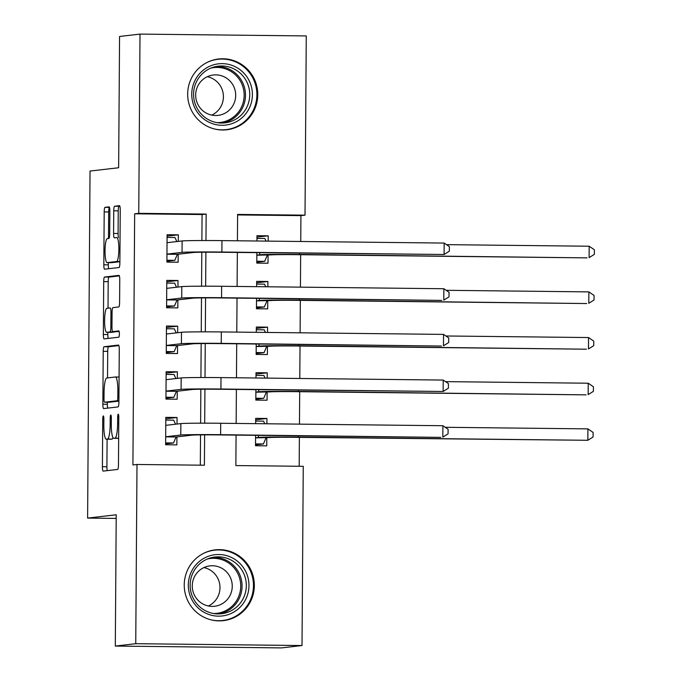 <?xml version="1.0" encoding="UTF-8"?>
<svg xmlns="http://www.w3.org/2000/svg" width="682" height="682" viewBox="0 0 682 682"><rect width="100%" height="100%" fill="white"/><g stroke="black" fill="none" stroke-linecap="round" stroke-linejoin="round"><path stroke-width="1.02" d="M103.332 415.901A3.137 0.563 -89.4 0 0 102.743 419.098L102.411 466.718A4.484 0.801 -89.4 0 0 103.17 471.109A4.484 0.801 -89.4 0 0 103.187 471.109L117.628 469.438A4.484 0.801 -89.4 0 0 118.463 464.868L118.796 417.239A3.137 0.563 -89.4 0 0 118.267 414.17A3.137 0.563 -89.4 0 0 118.259 414.17A3.137 0.563 -89.4 0 0 117.671 417.375L117.628 423.531A14.348 2.566 -89.4 0 1 114.96 438.176L113.758 438.313A14.348 2.566 -89.4 0 1 113.698 438.313A14.348 2.566 -89.4 0 1 111.294 424.272L111.337 418.109A3.137 0.563 -89.4 0 0 110.808 415.031A3.137 0.563 -89.4 0 0 110.791 415.031A3.137 0.563 -89.4 0 0 110.211 418.237L110.169 424.4A14.348 2.566 -89.4 0 1 107.5 439.038L106.298 439.174A14.348 2.566 -89.4 0 1 106.239 439.182A14.348 2.566 -89.4 0 1 103.826 425.133L103.869 418.97A3.137 0.563 -89.4 0 0 103.34 415.892A3.137 0.563 -89.4 0 0 103.332 415.901M257.77 94.764A35.626 35.046 -96.6 0 1 226.816 129.768A35.626 35.046 -96.6 0 1 187.669 93.997A35.626 35.046 -96.6 0 1 218.624 58.993A35.626 35.046 -96.6 0 1 257.77 94.764M254.343 585.642A35.626 35.046 -96.6 0 1 223.389 620.646A35.626 35.046 -96.6 0 1 184.242 584.866A35.626 35.046 -96.6 0 1 215.197 549.863A35.626 35.046 -96.6 0 1 254.343 585.642M109.853 211.258A4.484 0.801 -89.4 0 0 109.094 206.868A4.484 0.801 -89.4 0 0 109.077 206.868L105.028 207.337A4.484 0.801 -89.4 0 0 104.193 211.914L103.826 264.804A4.484 0.801 -89.4 0 0 104.576 269.194A4.484 0.801 -89.4 0 0 104.593 269.194L119.043 267.523A4.484 0.801 -89.4 0 0 119.87 262.945L120.245 210.056A4.484 0.801 -89.4 0 0 119.486 205.666L114.576 206.237A4.484 0.801 -89.4 0 0 113.741 210.806L113.587 233.44A4.484 0.801 -89.4 0 0 114.337 237.83A4.484 0.801 -89.4 0 0 114.354 237.83L116.784 237.549A11.995 2.148 -89.4 0 1 116.835 237.549A11.995 2.148 -89.4 0 1 118.847 249.424A11.995 2.148 -89.4 0 1 116.613 261.53L107.108 262.63A11.995 2.148 -89.4 0 1 107.057 262.63A11.995 2.148 -89.4 0 1 105.045 250.754A11.995 2.148 -89.4 0 1 107.27 238.649L108.856 238.47A4.484 0.801 -89.4 0 0 109.691 233.892L109.853 211.258M236.074 435.116L235.861 465.567L303.26 466.309L302.015 645.539L281.572 647.9L115.309 646.067L116.221 514.782L87.611 518.098L90.033 171.054L118.642 167.746L119.563 36.461L140.006 34.1L306.269 35.933L305.016 215.162L237.609 214.421L237.43 240.789M115.309 646.067L135.744 643.697L136.997 464.476L204.404 465.218L204.617 434.86M201.889 240.533L202.068 214.54L134.661 213.798L132.913 464.945L136.997 464.476M134.661 213.798L138.753 213.33L140.006 34.1M104.056 346.729A4.484 0.801 -89.4 0 0 103.221 351.307L102.854 404.196A4.484 0.801 -89.4 0 0 103.604 408.586L118.063 406.915A4.484 0.801 -89.4 0 0 118.898 402.337L119.273 349.448A4.484 0.801 -89.4 0 0 118.515 345.058L104.056 346.729L108.549 346.78A4.484 0.801 -89.4 0 0 107.713 351.358L107.526 377.905M107.85 332.339L107.833 334.547L103.34 334.495L103.707 281.606A4.484 0.801 -89.4 0 1 104.542 277.037L118.983 275.366A4.484 0.801 -89.4 0 1 119 275.366L118.983 275.366M117.193 331.665A4.484 0.801 -89.4 0 0 117.21 331.674L112.718 331.623A4.484 0.801 -89.4 0 1 111.967 327.232L112.07 312.22A4.484 0.801 -89.4 0 1 112.905 307.642L118.762 306.96A4.484 0.801 -89.4 0 0 119.597 302.39L119.759 279.756A4.484 0.801 -89.4 0 0 119 275.366M112.718 331.623A4.484 0.801 -89.4 0 0 112.735 331.623L118.839 330.915A3.137 0.563 -89.4 0 0 118.839 330.915A3.137 0.563 -89.4 0 1 119.376 334.018A3.137 0.563 -89.4 0 1 118.796 337.189L104.107 338.886A4.484 0.801 -89.4 0 0 104.107 338.886A4.484 0.801 -89.4 0 1 103.34 334.495M268.171 241.13L268.205 235.827L256.961 237.123M256.85 252.672L256.782 263.099L268.017 263.218L268.069 255.23M267.847 286.79L267.89 281.487L256.645 282.791M256.534 298.341L256.458 308.758L267.694 308.886L267.753 300.89M267.532 332.449L267.566 327.147L256.321 328.451M256.219 344.001L256.142 354.427L267.378 354.546L267.429 346.558M267.216 378.118L267.25 372.815L256.006 374.111M255.895 389.669L255.827 400.087L267.054 400.206L267.114 392.218M177.013 424.051L177.056 417.486L165.82 417.358L165.632 444.758L176.868 444.877L176.919 436.889M177.329 378.382L177.38 371.818L166.144 371.699L165.948 399.098L177.184 399.217L177.243 391.229M177.652 332.722L177.695 326.158L166.459 326.03L166.272 353.429L177.508 353.557L177.559 345.561M177.968 287.062L178.011 280.498L166.783 280.37L166.587 307.77L177.823 307.889L177.874 299.901M200.32 465.175L200.534 434.894M200.61 423.181L200.849 389.226M200.926 377.521L201.164 343.566M201.25 331.853L201.488 297.906M201.565 286.193L201.804 252.238M178.283 241.394L178.334 234.83L167.099 234.71L166.911 262.11L178.138 262.229L178.198 254.241M299.176 466.266L299.381 437.367M299.475 424.136L299.696 391.707M299.79 378.476L300.02 346.038M300.114 332.807L300.336 300.378M300.43 287.148L300.651 254.718M300.745 241.488L300.924 215.631L237.609 214.932M255.58 435.329L255.503 445.747L266.739 445.875L266.798 437.878M266.892 423.778L266.935 418.475L255.699 418.347L255.656 423.65M267.25 372.815L256.014 372.687L255.98 377.99M267.566 327.147L256.338 327.028L256.296 332.33M267.89 281.487L256.654 281.359L256.62 286.662M268.205 235.827L256.969 235.699L256.935 241.002M87.611 518.098L116.196 518.414M302.015 645.539L135.744 643.697M300.924 215.631L305.016 215.162M237.345 252.459L237.106 286.449M237.029 298.128L236.79 332.108M236.705 343.788L236.475 377.777M236.39 389.448L236.151 423.437M205.973 240.524L206.152 214.071L138.753 213.33M204.694 423.172L204.932 389.2M205.018 377.513L205.248 343.54M205.333 331.853L205.572 297.872M205.649 286.184L205.887 252.212M202.068 214.54L206.152 214.071M266.935 418.475L255.69 419.78M177.056 417.486L165.811 418.782M177.38 371.818L166.135 373.122M177.695 326.158L166.451 327.462M178.011 280.498L166.766 281.794M178.334 234.83L167.09 236.134M110.672 439.225A14.348 2.566 -89.4 0 0 110.731 439.234A14.348 2.566 -89.4 0 0 110.791 439.225L106.298 439.174M113.024 437.793A14.348 2.566 -89.4 0 1 111.993 439.089L110.791 439.225M118.131 438.364A14.348 2.566 -89.4 0 0 118.191 438.364A14.348 2.566 -89.4 0 0 118.25 438.364L113.758 438.313M107.1 439.191L106.904 466.769A4.484 0.801 -89.4 0 0 107.287 470.64M118.89 345.586L108.549 346.78M107.355 402.244L107.347 404.247A4.484 0.801 -89.4 0 0 107.73 408.109M104.005 399.132A3.137 0.563 -89.4 0 0 104.534 402.21A3.137 0.563 -89.4 0 0 104.551 402.21L117.227 400.743A3.137 0.563 -89.4 0 0 117.807 397.538L117.858 391.042A14.348 2.566 -89.4 0 0 115.446 376.993A14.348 2.566 -89.4 0 0 115.386 376.993L106.724 377.998A14.348 2.566 -89.4 0 0 104.056 392.636L104.005 399.132M118.907 401.118L109.043 402.261A3.137 0.563 -89.4 0 0 109.026 402.261A3.137 0.563 -89.4 0 0 109.043 402.261L104.551 402.21M108.012 308.204L108.199 281.657L103.707 281.606M119.376 275.886L109.035 277.088A4.484 0.801 -89.4 0 0 108.199 281.657M112.735 331.623L117.236 331.665A4.484 0.801 -89.4 0 0 117.236 331.665L119.154 331.443M106.827 308.341A11.995 2.148 -89.4 0 0 104.602 320.446A11.995 2.148 -89.4 0 0 106.614 332.322A11.995 2.148 -89.4 0 0 106.656 332.322L110.007 331.938A4.484 0.801 -89.4 0 0 110.842 327.36L110.944 312.347A4.484 0.801 -89.4 0 0 110.194 307.957A4.484 0.801 -89.4 0 0 110.177 307.957L106.827 308.341M111.055 332.373A11.995 2.148 -89.4 0 0 111.106 332.373A11.995 2.148 -89.4 0 0 111.157 332.373L106.656 332.322M114.798 331.64A4.484 0.801 -89.4 0 1 114.508 331.989L111.157 332.373M107.833 334.547A4.484 0.801 -89.4 0 0 108.216 338.417M111.498 262.681A11.995 2.148 -89.4 0 0 111.55 262.681A11.995 2.148 -89.4 0 0 111.601 262.681L107.108 262.63M119.879 261.726L111.601 262.681M119.862 206.194L119.069 206.279A4.484 0.801 -89.4 0 0 118.233 210.857L118.08 233.491A4.484 0.801 -89.4 0 0 118.54 237.566M108.336 262.647L108.319 264.855A4.484 0.801 -89.4 0 0 108.702 268.717M109.47 207.405A4.484 0.801 -89.4 0 0 108.685 211.966L108.498 238.512M255.511 444.894L263.405 443.982L255.52 443.888M255.673 421.058L263.559 421.144L264.761 423.752M255.562 437.861L269.612 437.554A22.838 0.511 0.4 0 1 296.176 437.333L587.833 440.291L298.213 437.094A34.253 0.767 -179.6 0 0 258.384 437.435L255.562 437.759M265.971 437.98L263.405 443.982M587.91 428.876L593.118 432.439L593.084 437L587.833 440.291L587.91 428.876L445.21 427.299M175.555 424.221L173.688 420.155L165.803 420.069M165.641 443.897L173.526 442.985L165.641 442.899M165.683 436.872L176.101 436.983L192.009 435.142A22.838 0.511 0.4 0 1 218.564 434.92L440.777 437.375L220.61 434.681A34.253 0.767 -179.6 0 0 180.773 435.022L165.692 436.77M442.899 425.721L448.1 429.276L448.074 433.846L442.814 437.136L442.899 425.721L220.687 423.266A34.253 0.767 -179.6 0 0 180.849 423.607L165.769 425.346M176.101 436.983L173.526 442.985M248.973 585.668A30.835 30.323 -96.6 0 1 218.428 616.153A30.835 30.323 -96.6 0 1 188.309 584.994A30.835 30.323 -96.6 0 1 218.854 554.509A30.835 30.323 -96.6 0 1 248.973 585.668M190.142 585.071A28.55 28.081 83.4 0 0 221.514 613.74A28.55 28.081 83.4 0 0 246.313 585.685A28.55 28.081 83.4 0 0 214.949 557.024A28.55 28.081 83.4 0 0 190.142 585.071M203.901 567.577A20.324 19.991 -96.6 0 1 208.342 605.983M192.264 585.847A20.324 19.991 83.4 0 0 214.6 606.264A20.324 19.991 83.4 0 0 232.255 586.29A20.324 19.991 83.4 0 0 209.928 565.881A20.324 19.991 83.4 0 0 192.264 585.847M210.968 619.819A35.396 34.816 83.4 0 0 222.707 620.492A35.396 34.816 83.4 0 0 253.465 585.719A35.396 34.816 83.4 0 0 214.574 550.169A35.396 34.816 83.4 0 0 203.287 553.503M237.046 121.319A30.835 30.323 -96.6 0 1 195.691 109.58A30.835 30.323 -96.6 0 1 207.089 67.595A30.835 30.323 -96.6 0 1 248.444 79.334A30.835 30.323 -96.6 0 1 237.046 121.319M207.788 69.632A28.55 28.081 83.4 0 0 194.967 103.289A28.55 28.081 83.4 0 0 224.941 122.862A28.55 28.081 83.4 0 0 235.529 119.376A28.55 28.081 83.4 0 0 248.342 85.71A28.55 28.081 83.4 0 0 218.376 66.145A28.55 28.081 83.4 0 0 207.788 69.632M207.328 76.699A20.324 19.991 -96.6 0 1 211.77 115.105M205.811 77.484A20.324 19.991 83.4 0 0 218.027 115.386A20.324 19.991 83.4 0 0 234.693 88.933A20.324 19.991 83.4 0 0 205.811 77.484M214.395 128.949A35.396 34.816 83.4 0 0 226.134 129.623A35.396 34.816 83.4 0 0 239.263 125.292A35.396 34.816 83.4 0 0 255.162 83.554A35.396 34.816 83.4 0 0 218.001 59.291A35.396 34.816 83.4 0 0 206.714 62.625M255.827 399.226L263.721 398.314L255.835 398.228M255.997 375.398L263.883 375.484L265.076 378.092M255.878 392.201L269.936 391.894A22.838 0.511 0.4 0 1 296.491 391.664L586.111 394.861L298.537 391.434A34.253 0.767 -179.6 0 0 258.7 391.766L255.878 392.099M266.295 392.312L263.721 398.314M588.234 383.216L593.434 386.771L593.4 391.34L588.148 394.631L588.234 383.216L445.525 381.639M256.151 353.566L264.045 352.654L256.159 352.568M256.313 329.73L264.198 329.824L265.4 332.424M256.202 346.533L270.251 346.226A22.838 0.511 0.4 0 1 296.806 346.004L586.426 349.201L298.852 345.765A34.253 0.767 -179.6 0 0 259.015 346.106L256.202 346.43M266.611 346.652L264.045 352.654M588.549 337.547L593.758 341.111L593.724 345.68L588.472 348.962L588.549 337.547L445.84 335.979M256.466 307.906L264.36 306.985L256.475 306.9M256.637 284.07L264.522 284.155L265.716 286.764M256.517 300.873L270.575 300.566A22.838 0.511 0.4 0 1 297.13 300.344L586.742 303.541L299.176 300.106A34.253 0.767 -179.6 0 0 259.339 300.447L256.517 300.771M266.926 300.992L264.36 306.985M588.864 291.887L594.073 295.451L594.039 300.012L588.788 303.302L588.864 291.887L446.164 290.31M256.79 262.238L264.676 261.325L256.79 261.24M256.952 238.41L264.838 238.495L266.04 241.104M256.833 255.213L270.89 254.906A22.838 0.511 0.4 0 1 297.446 254.676L587.066 257.873L299.492 254.446A34.253 0.767 -179.6 0 0 259.654 254.778L256.833 255.111M267.25 255.324L264.676 261.325M589.188 246.228L594.389 249.782L594.363 254.352L589.103 257.643L589.188 246.228L446.48 244.65M175.879 378.553L174.012 374.495L166.127 374.401M165.956 398.237L173.85 397.325L165.965 397.239M166.007 391.204L176.416 391.323L192.324 389.482A22.838 0.511 0.4 0 1 218.879 389.26L443.138 391.477L220.925 389.021A34.253 0.767 -179.6 0 0 181.088 389.354L166.007 391.101M443.215 380.062L448.424 383.616L448.389 388.186L443.138 391.477L443.215 380.062L221.002 377.606A34.253 0.767 -179.6 0 0 181.173 377.939L166.084 379.686M176.416 391.323L173.85 397.325M176.195 332.893L174.328 328.826L166.442 328.741M166.272 352.577L174.166 351.656L166.28 351.571M166.323 345.544L176.74 345.663L192.648 343.822A22.838 0.511 0.4 0 1 219.203 343.592L441.407 346.047L221.241 343.361A34.253 0.767 -179.6 0 0 181.412 343.694L166.323 345.442M443.539 334.393L448.739 337.957L448.705 342.517L443.453 345.808L443.539 334.393L221.326 331.938A34.253 0.767 -179.6 0 0 181.489 332.279L166.408 334.027M176.74 345.663L174.166 351.656M176.51 287.233L174.643 283.166L166.758 283.081M166.596 306.909L174.49 305.996L166.604 305.911M166.647 299.884L177.056 299.995L192.963 298.153A22.838 0.511 0.4 0 1 219.519 297.932L441.731 300.387L221.565 297.693A34.253 0.767 -179.6 0 0 181.727 298.034L166.647 299.773M443.854 288.733L449.054 292.288L449.029 296.858L443.777 300.148L443.854 288.733L221.641 286.278A34.253 0.767 -179.6 0 0 181.804 286.619L166.723 288.358M177.056 299.995L174.49 305.996M176.834 241.564L174.967 237.507L167.081 237.413M166.911 261.249L174.805 260.336L166.92 260.251M166.962 254.215L177.371 254.335L193.279 252.493A22.838 0.511 0.4 0 1 219.834 252.272L444.093 254.488L221.88 252.033A34.253 0.767 -179.6 0 0 182.051 252.366L166.962 254.113M444.17 243.065L449.378 246.628L449.344 251.198L444.093 254.488L444.17 243.065L221.957 240.618A34.253 0.767 -179.6 0 0 182.128 240.951L167.039 242.698M177.371 254.335L174.805 260.336M103.869 419.115L102.743 419.098M118.796 417.384L117.671 417.375M111.328 418.245L110.211 418.237M111.993 439.089L107.5 439.038M111.285 424.409L110.169 424.4M118.651 438.219L114.96 438.176M118.753 423.548L117.628 423.531M106.904 466.769L102.411 466.718M107.347 404.247L102.854 404.196M107.713 351.358L103.221 351.307M118.915 400.76L117.227 400.743M118.932 397.555L117.807 397.538M118.975 391.05L117.858 391.042M109.035 277.088L104.542 277.037M114.508 331.989L110.007 331.938M111.967 327.377L110.842 327.36M112.07 312.356L110.944 312.347M119.887 261.564L116.613 261.53M118.08 233.491L113.587 233.44M118.233 210.857L113.741 210.806M119.069 206.279L114.576 206.237M108.319 264.855L103.826 264.804M108.685 211.966L104.193 211.914M109.461 207.388L105.028 207.337M258.384 437.435L258.393 435.363M298.213 437.094L298.222 435.798M180.773 435.022L180.849 423.607M220.61 434.681L220.687 423.266M212.827 557.347A28.55 28.081 -96.6 0 1 242.059 586.179A28.55 28.081 -96.6 0 1 219.374 613.902M213.671 613.519A27.612 27.161 83.4 0 0 240.729 586.222A27.612 27.161 83.4 0 0 207.362 559.018M216.254 66.478A28.55 28.081 -96.6 0 1 244.403 87.253A28.55 28.081 -96.6 0 1 231.266 119.87A28.55 28.081 -96.6 0 1 222.801 123.024M217.098 122.649A27.612 27.161 83.4 0 0 230.405 119.094A27.612 27.161 83.4 0 0 242.289 85.071A27.612 27.161 83.4 0 0 210.789 68.14M258.7 391.766L258.717 389.695M298.537 391.434L298.546 390.138M259.015 346.106L259.032 344.035M298.852 345.765L298.861 344.47M259.339 300.447L259.356 298.366M299.176 300.106L299.185 298.81M259.654 254.778L259.672 252.707M299.492 254.446L299.5 253.15M181.088 389.354L181.173 377.939M220.925 389.021L221.002 377.606M181.412 343.694L181.489 332.279M221.241 343.361L221.326 331.938M181.727 298.034L181.804 286.619M221.565 297.693L221.641 286.278M182.051 252.366L182.128 240.951M221.88 252.033L221.957 240.618M110.731 439.234L106.239 439.182M118.191 438.364L113.698 438.313M109.026 402.261L104.534 402.21M119.077 377.027L115.446 376.993M111.106 332.373L106.614 332.322M111.55 262.681L107.057 262.63M214.574 550.169L211.292 550.544M222.707 620.492L219.425 620.876M218.001 59.291L214.719 59.675M226.134 129.623L222.852 129.998"/></g></svg>
